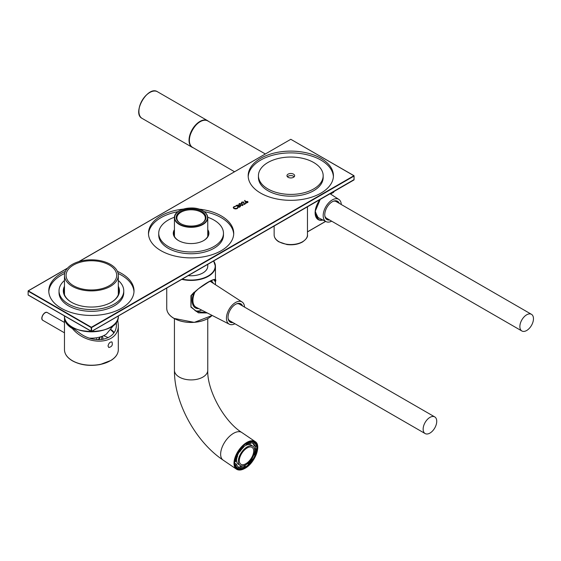 <?xml version="1.0" encoding="UTF-8"?>
<svg xmlns="http://www.w3.org/2000/svg" width="561" height="561" viewBox="0 0 561 561"><rect width="100%" height="100%" fill="white"/><g stroke="black" fill="none" stroke-linecap="round" stroke-linejoin="round"><path stroke-width="0.84" d="M115.061 323.676L106.366 334.097A19.418 11.213 180 0 1 89.458 338.115M72.292 264.406A26.921 15.54 180 0 1 110.363 264.329A26.921 15.54 180 0 1 118.315 275.36A26.921 15.54 180 0 1 91.394 290.9A26.921 15.54 180 0 1 64.473 275.36A26.921 15.54 180 0 1 72.292 264.406M109.234 264.988A25.315 14.614 180 0 1 116.709 275.36A25.315 14.614 180 0 1 91.394 289.974A25.315 14.614 180 0 1 66.079 275.36A25.315 14.614 180 0 1 81.661 261.868A25.315 14.614 180 0 1 109.234 264.988M117.663 319.623L118.315 324.784C119.367 344.559 87.895 347.126 72.355 328.529A26.921 15.54 180 0 1 64.473 317.54A26.921 15.54 180 0 1 64.501 316.867M108.028 345.983L108.757 347.49C111.891 346.831 112.957 344.98 111.962 341.937C110.047 341.796 108.736 343.143 108.028 345.983M111.225 329.686A25 14.432 180 0 1 114.121 332.463M116.274 322.189L116.386 324.272C117.095 339.952 94.921 345.036 79.255 332.771L72.895 328.22A26.164 15.105 180 0 1 66.457 322.112M101.646 336.481L101.646 338.472A10.252 5.919 180 0 1 101.45 339.622M100.188 336.958L99.22 339.742M72.355 328.529L72.895 328.22M113.799 332.954A24.354 14.06 -0 0 0 110.903 330.057M102.81 339.44A11.536 6.662 -0 0 0 102.929 338.472A11.536 6.662 -0 0 0 102.27 336.249M96.66 338.676A2.118 1.22 120 0 0 97.095 339.496A2.118 1.22 120 0 0 98.603 339.054A2.118 1.22 120 0 0 99.627 337.112M108.21 337.722A24.354 14.06 -0 0 0 103.547 335.702M242.654 205.445L239.926 205.095L239.316 203.524L242.079 203.853L242.654 205.445L243.046 204.891M238.93 204.064L239.701 203.678M247.408 201.672L247.597 202.591L245.669 202.591L244.596 200.473L244.989 200.445L245.438 201.665A2.63 1.515 180 0 1 245.732 201.462L247.611 201.462L248.025 202.009M260.662 193.124A42.622 24.607 180 0 1 248.179 175.719A42.622 24.607 180 0 1 290.801 151.112A42.622 24.607 180 0 1 333.423 175.719A42.622 24.607 180 0 1 307.112 198.454A42.622 24.607 180 0 1 260.662 193.124M198.924 209.099A42.622 24.607 180 0 1 233.72 233.285A42.622 24.607 180 0 1 207.409 256.019A42.622 24.607 180 0 1 160.958 250.683A42.622 24.607 180 0 1 148.476 233.285A42.622 24.607 180 0 1 183.272 209.099M65.385 271.356A42.622 24.607 -0 0 0 48.772 290.85A42.622 24.607 -0 0 0 91.394 315.457A42.622 24.607 -0 0 0 134.016 290.85A42.622 24.607 -0 0 0 121.534 273.452A42.622 24.607 -0 0 0 117.403 271.356M237.605 207.689L238.039 207.654L237.324 208.524L235.459 208.958L233.923 208.538L233.236 207.598L233.986 206.602L236.034 206.182L234.288 206.799L233.678 207.633L234.232 208.383L236.994 208.334L237.598 207.381L238.06 207.542M236.672 208.811L237.598 207.381M242.163 202.255L241.875 203.264L241.419 202.64L241.854 202.058L243.755 202.051L244.301 204.022L246.104 203.363L243.951 204.604L243.495 202.226L242.163 202.255L242.156 203.103M240.031 205.922L240.129 206.806L239.274 207.304L236.097 205.473L238.509 204.989L238.818 205.585L240.241 205.705L240.606 206.217M238.313 205.207L238.818 205.859M148.504 234.175A42.622 24.607 180 0 1 178.026 211.644M204.169 211.644A42.622 24.607 180 0 1 233.692 234.175M207.745 217.261A32.37 18.688 180 0 1 223.467 233.285L223.467 235.066A32.37 18.688 180 0 1 203.482 252.331A32.37 18.688 180 0 1 168.209 248.278A32.37 18.688 180 0 1 158.728 235.066L158.728 233.285A32.37 18.688 180 0 1 174.45 217.261M223.467 233.285A32.37 18.688 180 0 1 203.482 250.55A32.37 18.688 180 0 1 168.209 246.496A32.37 18.688 180 0 1 158.728 233.285M207.759 229.645A17.819 10.287 180 0 1 203.699 240.557A17.819 10.287 180 0 1 178.496 240.557L178.496 240.557A17.819 10.287 180 0 1 174.436 229.645M133.988 291.741A42.622 24.607 -0 0 0 121.534 275.227A42.622 24.607 -0 0 0 118.112 273.452M64.676 273.452A42.622 24.607 -0 0 0 48.8 291.741M64.473 280.472A32.37 18.688 -0 0 0 59.024 290.85L59.024 292.632A32.37 18.688 -0 0 0 68.505 305.843A32.37 18.688 -0 0 0 103.778 309.896A32.37 18.688 -0 0 0 123.757 292.632L123.757 290.85A32.37 18.688 -0 0 0 118.315 280.472M59.024 290.85A32.37 18.688 -0 0 0 91.394 309.539A32.37 18.688 -0 0 0 123.757 290.85M118.315 286.25A28.071 16.206 180 0 1 111.246 302.309A28.071 16.206 180 0 1 71.542 302.309L71.542 302.309A28.071 16.206 180 0 1 64.473 286.25M248.207 176.61A42.622 24.607 180 0 1 290.801 152.894A42.622 24.607 180 0 1 333.395 176.61M323.171 175.719L323.171 177.5A32.37 18.688 180 0 1 303.192 194.765A32.37 18.688 180 0 1 267.92 190.712A32.37 18.688 180 0 1 258.439 177.5L258.439 175.719A32.37 18.688 180 0 1 290.801 157.031A32.37 18.688 180 0 1 323.171 175.719A32.37 18.688 180 0 1 303.192 192.984A32.37 18.688 180 0 1 267.92 188.938A32.37 18.688 180 0 1 258.439 175.719M293.522 174.148A3.843 2.223 -0 0 0 289.329 173.672A3.843 2.223 -0 0 0 286.959 175.719A3.843 2.223 -0 0 0 290.801 177.942A3.843 2.223 -0 0 0 294.651 175.719A3.843 2.223 -0 0 0 293.522 174.148M64.473 288.487A27.559 15.911 -0 0 0 63.835 291.58M118.946 291.58A27.559 15.911 -0 0 0 118.315 288.487M118.315 287.856A27.559 15.911 180 0 1 118.953 291.271A27.559 15.911 180 0 1 111.057 302.414M71.724 302.414A27.559 15.911 180 0 1 63.835 291.271A27.559 15.911 180 0 1 64.473 287.856M63.919 292.526A27.559 15.911 180 0 1 64.473 290.367M118.315 290.367A27.559 15.911 180 0 1 118.869 292.526M64.157 293.712A27.237 15.729 180 0 1 64.473 291.636M118.315 291.636A27.237 15.729 180 0 1 118.623 293.712M178.686 240.662A17.307 9.993 180 0 1 173.791 233.706A17.307 9.993 180 0 1 174.436 231.013M207.759 231.013A17.307 9.993 180 0 1 208.404 233.706A17.307 9.993 180 0 1 203.517 240.662M173.805 234.021A17.307 9.993 180 0 1 174.436 231.637M207.759 231.637A17.307 9.993 180 0 1 208.397 234.021M174.162 235.753A16.984 9.803 180 0 1 174.436 234.582M207.759 234.582A16.984 9.803 180 0 1 208.033 235.753M173.931 234.961A17.307 9.993 180 0 1 174.436 233.523M207.759 233.523A17.307 9.993 180 0 1 208.264 234.961M233.25 207.752L233.986 206.602M233.986 206.918L234.631 206.637M233.692 207.787L234.175 208.671M244.989 200.761L245.438 201.981A2.63 1.515 180 0 1 245.732 201.778L245.732 201.462M245.732 201.778L246.153 201.609M247.611 201.771L247.997 202.17M247.205 202.752L247.345 201.637L245.999 201.68L245.963 202.43L247.282 202.395L247.345 201.637M245.963 202.745L245.999 201.68M242.163 202.57L242.156 203.412L242.163 202.57M241.447 202.802L241.854 202.058M241.854 202.374L242.275 202.198M243.755 202.36L244.301 204.022M244.301 204.337L245.781 203.173M238.958 204.225L239.316 203.839M241.714 203.973L242.079 203.853M242.079 204.169L243.018 205.046M242.268 205.607L242.471 204.548L241.791 204.015L239.652 203.706L239.414 204.26M239.652 204.022L240.304 205.305M239.652 203.706L240.206 204.933L242.338 205.256L242.471 204.548M236.37 205.628L237.282 205.172M238.509 205.298L238.818 205.901M239.638 207.03L239.954 205.866L238.053 206.273L239.231 207.268L239.954 206.182M239.954 205.866L240.122 206.336M237.92 206.287L238.236 205.158L236.707 205.494L237.724 206.399L238.236 205.466M238.236 205.158L238.39 205.607M237.724 206.399L237.92 205.971M236.707 205.494L237.724 206.083M239.231 207.268L239.638 206.721M238.053 206.273L239.231 206.953M294.195 176.771A3.843 2.223 -0 0 0 293.522 176.245A3.843 2.223 -0 0 0 287.414 176.771M245.031 467.86A15.897 8.345 124.2 0 0 257.134 450.02A15.897 8.345 124.2 0 0 248.782 442.25A15.897 8.345 124.2 0 0 234.729 462.965A15.897 8.345 124.2 0 0 245.031 467.86M234.736 462.783A15.512 8.142 124.2 0 0 237.037 468.147A15.512 8.142 124.2 0 0 244.785 467.376A15.512 8.142 124.2 0 0 248.691 464.396M252.815 459.382A15.512 8.142 124.2 0 0 255.171 454.929M256.531 450.385A15.512 8.142 124.2 0 0 254.449 442.475A15.512 8.142 124.2 0 0 248.614 442.32M201.378 223.685A14.228 8.212 -0 0 0 205.326 218.005A14.228 8.212 -0 0 0 201.161 212.198A14.228 8.212 -0 0 0 185.656 210.417A14.228 8.212 -0 0 0 176.869 218.005A14.228 8.212 -0 0 0 180.817 223.685M210.817 280.886A15.638 9.032 -60 0 1 211.925 282.428M197.255 307.842A15.638 9.032 -60 0 1 194.772 307.456M207.254 312.947L198.419 312.842L190.929 307.098L190.929 295.71C200.396 285.388 218.685 274.813 215.452 281.552L214.533 279.785C214.877 279.055 212.78 279.89 208.243 282.295L198.433 288.782L191.203 295.619M201.609 211.413A14.867 8.583 -0 0 0 180.586 211.413A14.867 8.583 -0 0 0 180.586 223.551A14.867 8.583 -0 0 0 201.609 223.551A14.867 8.583 -0 0 0 201.609 211.413M188.244 275.626A16.662 9.621 -0 0 0 207.759 266.152L207.759 264.357M194.05 292.26L190.929 295.71M213.846 279.715A18.268 10.547 -60 0 1 215.031 281.454M191.455 307.26L196.329 311.453L206.827 312.729M201.644 310.079A18.268 10.547 -60 0 1 194.962 310.584M211.02 280.788A15.638 9.032 -60 0 1 211.062 280.816A15.638 9.032 -60 0 1 213.355 283.354M198.776 308.62A15.638 9.032 -60 0 1 195.424 307.898A15.638 9.032 -60 0 1 194.148 292.344M191.455 295.065L190.929 307.098M193.307 303.487A13.969 8.064 -60 0 1 192.486 303.522M194.478 293.172A13.969 8.064 -60 0 1 193.279 294.581M193.475 304.013A14.341 8.282 -60 0 1 192.626 304.041M211.315 282.029A15.385 8.878 120 0 0 210.536 281.033M194.141 306.86A15.385 8.878 120 0 0 196.609 307.512M192.865 304.756A14.341 8.282 120 0 0 193.804 305.472A14.341 8.282 120 0 0 194.394 305.752M215.375 284.665L215.452 281.552L215.452 284.715M243.516 447.334L243.285 446.563A15.042 7.896 124.2 0 0 242.45 447.39A15.042 7.896 124.2 0 0 239.147 451.563L239.736 451.9A13.752 7.216 -55.8 0 1 243.516 447.334M234.849 461.282L235.375 461.64A15.042 7.896 -55.8 0 1 236.784 456.065L236.384 455.798M238.776 451.317L239.147 451.563M243.285 446.563L242.885 446.297M250.613 441.773L251.384 442.292A15.042 7.896 -55.8 0 0 246.938 443.793L246.447 443.463M252.303 441.717A15.042 7.896 -55.8 0 1 252.892 441.998L254.189 442.881A15.042 7.896 -55.8 0 1 254.456 443.05A15.042 7.896 -55.8 0 1 256.335 445.757L255.451 446.591L254.147 445.715A13.752 7.216 124.2 0 0 252.667 443.407M255.346 446.528A15.042 7.896 -55.8 0 1 255.353 448.47L256.65 449.354A15.042 7.896 -55.8 0 1 255.241 454.929L253.888 454.592M251.854 458.73L252.878 459.431A15.042 7.896 -55.8 0 1 248.74 464.431L247.534 463.61M246.595 464.305A15.042 7.896 -55.8 0 1 244.603 465.812M244.224 465.553L245.164 466.191L245.087 467.201A15.042 7.896 -55.8 0 1 240.641 468.701L239.344 467.818A15.042 7.896 -55.8 0 1 238.06 467.762M238.06 466.703L238.537 467.033L237.836 468.112A15.042 7.896 -55.8 0 1 237.569 467.944A15.042 7.896 -55.8 0 1 235.69 465.237L234.933 464.725M236.581 455.343L237.576 456.016L236.784 456.065M235.375 461.64L236.286 461.114A13.752 7.216 -55.8 0 1 237.576 456.016M252.983 446.29A11.536 6.052 124.2 0 0 241.496 452.432A11.536 6.052 124.2 0 0 240.031 465.378A11.536 6.052 124.2 0 0 249.245 462.047A11.536 6.052 124.2 0 0 252.983 446.29L251.188 445.069A11.536 6.052 124.2 0 0 243.432 447.047M239.386 451.703A11.536 6.052 124.2 0 0 237.331 455.855M236.56 459.291A11.536 6.052 124.2 0 0 238.236 464.164L240.031 465.378M234.807 463.961L235.276 463.519L236.574 464.403L235.69 465.237M239.344 467.818L239.806 466.682A13.752 7.216 124.2 0 0 242.64 465.939M254.568 448.926L255.353 448.47M254.189 442.881L253.488 443.961L252.191 443.078L252.892 441.998M238.537 467.033A13.752 7.216 -55.8 0 1 238.292 466.878A13.752 7.216 -55.8 0 1 236.574 464.403M240.641 468.701L241.104 467.565L239.806 466.682M245.164 466.191A13.752 7.216 -55.8 0 1 241.104 467.565M248.74 464.431L247.941 463.274M252.878 459.431L252.289 459.087A13.752 7.216 -55.8 0 1 248.509 463.659M251.826 458.772L252.289 459.087M256.65 449.354L255.739 449.88A13.752 7.216 -55.8 0 1 254.449 454.978M254.603 449.109L255.739 449.88M253.488 443.961A13.752 7.216 -55.8 0 1 253.733 444.116A13.752 7.216 -55.8 0 1 255.451 446.591M251.384 442.292L250.921 443.428A13.752 7.216 -55.8 0 0 246.861 444.803L246.938 443.793M245.662 443.982L246.861 444.803M248.909 461.289A10.133 5.315 124.2 0 0 253.284 448.807A10.133 5.315 124.2 0 0 244.112 450.378A10.133 5.315 124.2 0 0 239.729 462.86A10.133 5.315 124.2 0 0 248.909 461.289M331.327 193.194L331.095 193.152A14.74 8.513 -60 0 1 331.278 193.173L331.509 193.04A15 8.66 -60 0 0 331.348 193.012M429.936 433.085A9.614 5.554 120 0 0 436.22 424.614A9.614 5.554 120 0 0 434.747 416.914A9.614 5.554 120 0 0 425.133 422.461A9.614 5.554 120 0 0 425.133 433.562A9.614 5.554 120 0 0 429.936 433.085M434.747 416.914L239.414 304.139A9.614 5.554 120 0 0 236.644 303.796M228.124 318.564A9.614 5.554 120 0 0 229.8 320.787L425.133 433.562M241.616 305.408A10.575 6.108 120 0 0 240.325 303.599M229.793 321.853A10.575 6.108 120 0 0 232.002 322.063M242.52 305.934A10.575 6.108 120 0 0 240.802 303.831A10.575 6.108 120 0 0 230.227 309.931A10.575 6.108 120 0 0 230.227 322.147A10.575 6.108 120 0 0 232.906 322.582M244.561 307.105A12.819 7.398 120 0 0 242.107 302A12.819 7.398 120 0 0 229.105 309.286A12.819 7.398 120 0 0 229.295 324.195A12.819 7.398 120 0 0 234.947 323.76M242.107 302L210.922 281.776A14.74 8.513 120 0 0 210.01 281.313M195.368 291.243A14.74 8.513 120 0 0 196.189 307.295L229.295 324.195M526.667 330.506A9.614 5.554 120 0 0 532.95 322.035A9.614 5.554 120 0 0 531.477 314.328A9.614 5.554 120 0 0 521.863 319.882A9.614 5.554 120 0 0 521.863 330.983A9.614 5.554 120 0 0 526.667 330.506M531.477 314.328L336.144 201.56A9.614 5.554 120 0 0 333.374 201.217M324.854 215.985A9.614 5.554 120 0 0 326.53 218.208L521.863 330.983M338.346 202.83A10.575 6.108 120 0 0 337.056 201.02M326.523 219.267A10.575 6.108 120 0 0 328.732 219.484M339.251 203.355A10.575 6.108 120 0 0 337.533 201.252A10.575 6.108 120 0 0 326.958 207.353A10.575 6.108 120 0 0 326.958 219.568A10.575 6.108 120 0 0 329.637 220.003M341.291 204.527A12.819 7.398 120 0 0 338.844 199.421A12.819 7.398 120 0 0 325.836 206.707A12.819 7.398 120 0 0 326.032 221.616A12.819 7.398 120 0 0 331.677 221.181M193.257 147.781A15.385 8.878 -60 0 1 192.22 147.326A15.385 8.878 -60 0 1 192.22 129.563A15.385 8.878 -60 0 1 207.598 120.685A15.385 8.878 -60 0 1 208.517 121.358M118.315 316.004L118.315 316.18A26.921 15.54 180 0 1 91.394 331.719A26.921 15.54 180 0 1 64.473 316.18L64.473 316.004M110.293 327.245A26.535 15.322 180 0 1 72.495 327.245M72.614 360.842A26.549 15.329 -0 0 0 111.127 360.253M72.355 360.674A26.921 15.54 -0 0 0 101.695 364.047A26.921 15.54 -0 0 0 118.315 349.685C118.21 353.774 115.854 357.315 111.253 360.302L100.244 364.517C89.774 366.375 80.504 365.155 72.439 360.849C67.257 357.785 64.599 354.061 64.473 349.685A26.921 15.54 -0 0 0 72.355 360.674M44.845 312.933A4.137 2.391 120 0 0 41.949 318.431M64.473 322.463L47.362 312.582A4.488 2.588 120 0 0 43.905 313.781A4.488 2.588 120 0 0 41.942 318.297A4.488 2.588 120 0 0 42.874 320.352L64.473 332.82M79.066 261.545L290.801 139.296L353.893 175.719L91.394 327.273L28.309 290.85L67.46 268.242M290.984 139.401L354.019 175.705L354.019 179.92L91.52 331.474L28.176 295.051L91.52 331.474L354.068 179.8L354.068 176.035L91.576 327.589L91.576 331.355L354.068 179.597M91.212 331.355L91.212 327.589L28.127 291.166L28.127 294.932L91.576 331.355M64.473 292.442L64.206 293.873A27.237 15.729 180 0 1 64.473 292.421M118.315 292.421A27.237 15.729 180 0 1 118.581 293.873L118.315 292.442M174.436 235.396L174.261 236.006A16.984 9.803 180 0 1 174.436 235.368M207.759 235.368A16.984 9.803 180 0 1 207.942 235.999M91.212 327.589L91.576 327.589L91.212 327.589M67.622 268.06L28.176 290.836L28.127 294.721M290.619 139.401L78.757 261.636M257.66 447.664A16.662 8.745 124.2 0 0 255.185 441.584A16.662 8.745 124.2 0 0 238.593 450.462A16.662 8.745 124.2 0 0 236.476 469.164A16.662 8.745 124.2 0 0 243.046 469.213M241.826 432.517A16.662 8.745 124.2 0 0 229.133 436.71A16.662 8.745 124.2 0 0 220.683 453.113A16.662 8.745 124.2 0 0 223.117 460.097L236.476 469.164C238.698 470.553 241.525 470.286 244.947 468.358C254.743 463.218 261.784 445.231 255.185 441.584L241.826 432.517C223.916 421.353 206.925 389.853 207.759 370.288A16.662 9.621 180 0 1 197.472 379.18A16.662 9.621 180 0 1 179.317 377.09A16.662 9.621 180 0 1 174.436 370.288C174.127 402.426 195.635 441.802 223.117 460.097M245.003 468.26A16.409 8.611 124.2 0 0 256.566 443.316A16.409 8.611 124.2 0 0 236.469 454.915A16.409 8.611 124.2 0 0 245.003 468.26M181.792 279.357A24.354 14.06 -0 0 0 215.452 266.356A24.354 14.06 -0 0 0 213.608 260.984M212.121 315.429A24.354 14.06 180 0 1 173.875 318.269A24.354 14.06 180 0 1 166.743 308.333L166.743 288.045M202.703 210.782A16.409 9.474 -0 0 0 175.249 215.031A16.409 9.474 -0 0 0 195.347 226.63A16.409 9.474 -0 0 0 202.703 210.782M179.408 210.838A16.662 9.621 -0 0 0 174.436 217.689A16.662 9.621 -0 0 0 191.098 227.31A16.662 9.621 -0 0 0 207.759 217.689A16.662 9.621 -0 0 0 202.879 210.887A16.662 9.621 -0 0 0 202.787 210.838M182.248 279.09A24.102 13.913 -0 0 0 208.138 275.991A24.102 13.913 -0 0 0 213.51 261.04M208.229 318.325A24.102 13.913 180 0 1 174.057 318.375A24.102 13.913 180 0 1 173.966 318.325M325.569 221.378L307.47 231.826L325.569 221.378M322.968 220.052A15 8.66 -60 0 1 315.233 214.505A15 8.66 -60 0 1 320.093 199.506M334.875 190.971L331.418 193.173M322.484 219.807A14.74 8.513 -60 0 1 318.164 219.302A14.74 8.513 -60 0 1 315.114 212.654M274.14 226.041L274.14 234.919A16.662 9.621 -0 0 0 284.427 243.804A16.662 9.621 -0 0 0 302.589 241.721A16.662 9.621 -0 0 0 307.47 234.919L307.47 206.799M329.959 193.811A13.492 7.791 120 0 1 330.254 193.875L333.557 192.325L331.032 193.783M315.191 212.696A13.492 7.791 120 0 0 319.504 218.285M333.557 192.325L333.907 191.743L333.507 192.444L330.254 193.875M138.904 111.239A15.126 8.731 -60 0 1 149.689 92.558M157.473 91.745C147.859 85.16 131.583 113.35 142.094 118.385A15.385 8.878 -60 0 1 142.094 100.622A15.385 8.878 -60 0 1 157.473 91.745L207.598 120.685M189.394 140.201A14.874 8.583 -60 0 1 200.018 121.8M207.794 120.945C198.159 114.451 182.101 142.27 192.542 147.368A15.252 8.808 -60 0 1 192.549 129.759A15.252 8.808 -60 0 1 207.794 120.945L265.29 153.938M68.049 324.363L67.727 323.676M64.473 275.36L64.473 294.679M118.315 275.36L118.315 294.679M118.315 316.18C119.844 336.474 62.944 336.481 64.473 316.18M64.473 317.54L64.473 349.685M118.315 324.784L118.315 349.685M102.929 339.419L102.929 338.472M47.362 312.582C44.403 310.563 39.649 318.802 42.874 320.352M207.759 235.396L207.935 236.006M174.436 318.676L174.436 370.288M207.759 318.676L207.759 370.288M215.452 281.419L215.452 266.356L213.629 260.97M207.759 236.398L207.759 217.689C207.682 214.982 206.041 212.675 202.83 210.768C193.279 204.66 173.714 209.302 174.436 217.689L174.436 236.398M212.163 315.45L194.288 322.379L173.931 318.389C169.247 315.612 166.855 312.26 166.743 308.333M196.329 311.453L191.378 307.133M254.456 443.05L252.548 441.752M237.569 467.944L235.655 466.647M252.99 441.837L253.299 442.264M236.412 467.159L235.9 467.033M320.205 199.443L315.261 211.195L318.164 219.302M325.646 221.42L307.47 231.917M307.47 234.919C307.933 236.875 306.257 239.238 302.456 242.015C298.01 244.421 292.828 245.269 286.916 244.54L278.817 241.812C275.788 239.933 274.224 237.633 274.14 234.919M318.031 217.486L315.212 211.799M338.844 199.421L330.534 194.036M326.032 221.616L316.979 216.995M142.094 118.385L192.22 147.326M192.542 147.368L234.484 171.729"/></g></svg>
